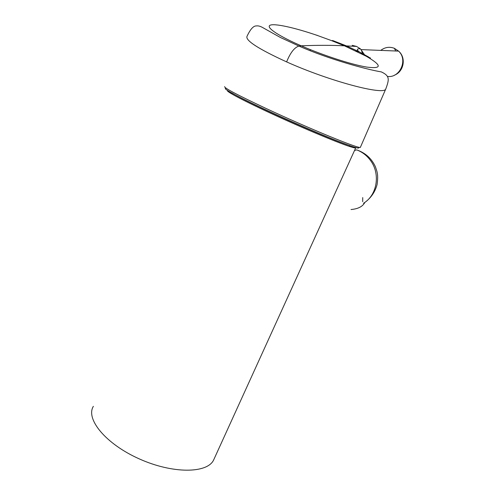 <?xml version="1.0" encoding="UTF-8"?>
<svg xmlns="http://www.w3.org/2000/svg" width="495" height="495" viewBox="0 0 495 495"><rect width="100%" height="100%" fill="white"/><g stroke="black" fill="none" stroke-linecap="round" stroke-linejoin="round"><path stroke-width="0.74" d="M310.415 49.655L310.099 50.645M385.995 88.463L385.723 89.081C383.941 95.486 329.899 81.329 286.611 61.9C257.833 48.689 244.672 40.076 247.141 36.067C250.383 29.168 253.459 25.783 256.373 25.926C258.142 25.666 260.172 26.173 262.48 27.454L280.38 37.472L298.937 46.054L301.183 45.806C322.678 55.149 351.017 64.48 366.752 67.085C382.208 69.034 382.06 65.439 366.325 56.288L370.47 58.02M366.325 56.288L344.421 45.825C331.984 45.169 317.573 45.163 301.183 45.806C279.582 36.463 266.087 27.763 269.831 25.381C273.549 22.993 294.16 27.448 317.679 35.566L316.843 35.176M368.657 57.024L359.079 51.758C356.394 49.587 356.833 48.603 360.391 48.813L364.481 54.673M352.193 45.342L356.573 46.425L360.391 48.813M317.679 35.566L331.91 40.763L332.628 40.503L346.537 45.93L359.079 51.758L355.825 50.935M356.573 46.425L344.421 45.825L331.91 40.763M354.519 150.48L356.678 149.88C362.068 151.903 366.572 155.3 370.186 160.064C380.711 173.479 377.295 195.005 363.677 203.179L363.528 203.247M93.363 406.339C85.406 419.024 105.782 444.003 139.318 458.908C172.767 473.969 207.176 473.492 213.574 460.115L355.719 147.857C355.323 148.123 353.436 147.708 350.058 146.625L349.278 145.406C336.984 141.533 298.151 125.167 267.461 110.793C249.666 102.459 237.798 96.488 231.858 92.881L230.398 93.097C227.935 91.569 226.988 90.715 227.558 90.523M350.058 146.625C337.565 142.721 297.947 126.046 266.644 111.375C248.502 102.867 236.424 96.773 230.398 93.097M213.574 460.115L214.255 458.63M364.809 202.486C362.649 206.576 358.058 208.927 351.023 209.527M362.736 197.573L362.686 201.675M226.277 88.351C219.514 87.454 247.686 101.45 265.982 109.909C286.048 119.307 315.909 132.412 335.127 140.06C353.529 147.3 361.189 149.632 358.102 147.046M224.662 86.606C223.728 87.751 237.52 95.034 266.044 108.455C308.93 128.533 360.657 149.645 360.379 147.318L360.459 147.126M286.611 61.9C290.342 52.718 294.451 47.44 298.937 46.054C329.262 59.381 366.424 69.424 381.354 71.911C389.85 75.896 389.398 79.256 385.723 89.081L360.379 147.318L359.865 147.374M387.356 76.422C399.855 78.408 408.257 59.784 398.555 51.109L394.348 48.3C389.503 46.487 384.968 47.186 380.742 50.391M395.759 50.991L394.348 48.3M394.589 75.104C403.988 71.459 406.37 57.587 398.555 51.109L361.226 49.611L362.526 53.59M356.678 149.88C365.378 152.862 371.615 158.48 375.402 166.741C377.128 171.901 378.477 174.345 377.091 184.53C375.315 191.206 371.782 196.75 366.479 201.149"/></g></svg>
